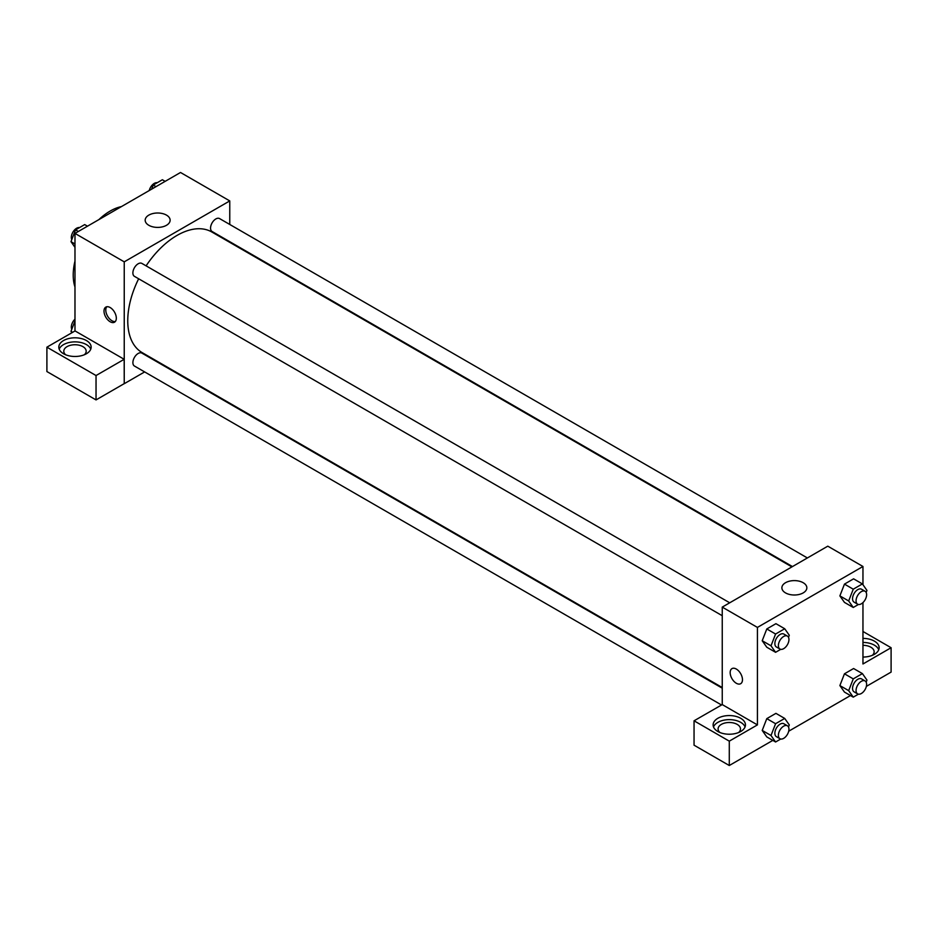 <?xml version="1.0" encoding="UTF-8"?>
<svg xmlns="http://www.w3.org/2000/svg" width="938" height="938" viewBox="0 0 938 938"><rect width="100%" height="100%" fill="white"/><g stroke="black" fill="none" stroke-linecap="round" stroke-linejoin="round"><path stroke-width="1.41" d="M74.981 287.028A52.235 30.157 -60 0 1 74.981 261.022M98.9 219.598A52.235 30.157 -60 0 1 121.424 206.595M74.981 330.962L74.981 233.41L180.518 172.486L229.763 200.92L229.763 224.463M229.763 241.699L229.763 242.356M148.825 215.119A12.475 7.199 180 0 1 162.426 213.547A12.475 7.199 180 0 1 170.13 220.207A12.475 7.199 180 0 1 157.654 227.406A12.475 7.199 180 0 1 145.179 220.207A12.475 7.199 180 0 1 148.825 215.119M144.628 371.929L124.238 383.701L124.238 261.843L74.981 233.41M124.238 261.843L229.763 200.92M110.168 321.757A8.712 5.03 60 0 1 104.47 314.089A8.712 5.03 60 0 1 105.806 307.113A8.712 5.03 60 0 1 114.518 312.131A8.712 5.03 60 0 1 114.518 322.191A8.712 5.03 60 0 1 110.168 321.757M124.179 359.301L75.04 330.926L46.9 347.177L96.039 375.54L124.179 359.301L124.238 383.701M106.791 306.749A8.712 5.03 -120 0 0 106.522 313.878A8.712 5.03 -120 0 0 111.939 320.737A8.712 5.03 -120 0 0 115.315 321.523M63.55 340.541A16.169 9.333 180 0 1 81.172 338.524A16.169 9.333 180 0 1 91.15 347.142A16.169 9.333 180 0 1 74.981 356.475A16.169 9.333 180 0 1 58.813 347.142A16.169 9.333 180 0 1 63.55 340.541M90.763 349.171A16.169 9.333 0 0 0 79.496 342.241A16.169 9.333 0 0 0 63.55 344.609A16.169 9.333 0 0 0 59.2 349.171M65.637 354.763A11.197 6.46 180 0 1 63.796 351.211A11.197 6.46 180 0 1 70.702 345.231A11.197 6.46 180 0 1 82.896 346.638A11.197 6.46 180 0 1 86.179 351.211A11.197 6.46 180 0 1 84.338 354.763M96.039 375.54L96.039 399.916L124.179 383.665M46.9 347.177L46.9 371.554L96.039 399.916M729.705 602.794L141.896 263.426A7.457 4.303 120 0 0 134.427 267.729A7.457 4.303 120 0 0 134.439 276.347L722.248 615.715M722.248 688.175L141.896 353.11A7.457 4.303 120 0 0 136.139 355.115A7.457 4.303 120 0 0 132.891 362.619A7.457 4.303 120 0 0 134.439 366.031L721.486 704.966M807.384 557.958L219.562 218.577A7.457 4.303 120 0 0 213.817 220.582A7.457 4.303 120 0 0 210.558 228.086A7.457 4.303 120 0 0 212.105 231.51L792.458 566.564M791.895 566.892L211.824 231.991A69.647 40.217 120 0 0 146.105 265.853M138.648 278.785A69.647 40.217 120 0 0 127.756 320.737A69.647 40.217 120 0 0 142.177 352.629L722.248 687.531M722.248 704.59L694.05 720.806L729.283 741.149L757.423 724.898L722.248 704.59L722.248 607.109L827.785 546.174L862.96 566.482L862.96 584.714M694.05 720.806L694.05 745.182L729.283 765.514L772.806 740.399M788.694 731.218L850.473 695.55M866.36 686.382L891.1 672.1L891.1 647.724L862.96 663.975L862.96 602.583M862.96 645.321A11.197 6.46 180 0 1 870.874 647.22A11.197 6.46 180 0 1 874.146 651.781A11.197 6.46 180 0 1 872.305 655.345M878.742 649.753A16.169 9.333 0 0 0 862.96 642.448M862.96 638.391A16.169 9.333 180 0 1 879.129 647.724A16.169 9.333 180 0 1 862.96 657.057M719.938 732.519A11.197 6.46 180 0 1 718.086 728.967A11.197 6.46 180 0 1 729.283 722.495A11.197 6.46 180 0 1 740.481 728.967A11.197 6.46 180 0 1 738.628 732.519M745.065 726.927A16.169 9.333 0 0 0 733.797 719.997A16.169 9.333 0 0 0 717.851 722.366A16.169 9.333 0 0 0 713.501 726.927M717.851 718.297A16.169 9.333 180 0 1 735.474 716.28A16.169 9.333 180 0 1 745.452 724.898A16.169 9.333 180 0 1 729.283 734.231A16.169 9.333 180 0 1 713.115 724.898A16.169 9.333 180 0 1 717.851 718.297M729.283 741.149L729.283 765.514M862.96 631.473L891.1 647.724M853.252 678.878L844.458 673.801L853.592 668.524L844.458 673.801L839.885 685.572L844.458 692.08L839.885 685.572L848.679 690.649L853.252 678.878L862.397 673.601L866.958 680.097L866.161 682.16M858.422 604.482L853.252 607.472L844.458 602.395L839.873 595.9M853.252 607.472L848.679 600.965L853.252 589.193L844.458 584.116L853.592 578.84L844.458 584.116L839.885 595.888L844.458 602.395M780.756 649.331L775.585 652.309L766.792 647.232L762.207 640.748M775.585 652.309L771.013 645.813L775.585 634.029L766.792 628.952L775.925 623.676L766.792 628.952L762.219 640.736L766.792 647.232M780.756 739.015L775.585 741.993L771.013 735.498L775.585 723.714L766.792 718.637L775.925 713.361L766.792 718.637L762.219 730.421L766.792 736.916L762.207 730.432M757.423 724.898L757.423 627.416L862.96 566.482M803.186 582.721A12.475 7.199 180 0 1 806.844 587.809A12.475 7.199 180 0 1 794.357 595.009A12.475 7.199 180 0 1 781.882 587.809A12.475 7.199 180 0 1 789.585 581.15A12.475 7.199 180 0 1 803.186 582.721M757.423 627.416L722.248 607.109M731.968 668.618A8.712 5.03 -120 0 0 730.632 675.595A8.712 5.03 -120 0 0 736.318 683.263A8.712 5.03 60 0 1 730.632 675.595A8.712 5.03 60 0 1 731.968 668.618A8.712 5.03 60 0 1 740.668 673.648A8.712 5.03 60 0 1 740.668 683.696A8.712 5.03 60 0 1 736.318 683.263A8.712 5.03 -120 0 0 740.68 683.696M775.585 634.029L784.719 628.753L789.292 635.26L788.495 637.312M787.404 636.105L783.887 634.076A7.457 4.303 120 0 0 778.13 636.07A7.457 4.303 120 0 0 774.87 643.585A7.457 4.303 120 0 0 776.418 646.997L779.935 649.026A7.457 4.303 120 0 0 787.404 644.723A7.457 4.303 120 0 0 787.404 636.105A7.457 4.303 120 0 0 781.647 638.098A7.457 4.303 120 0 0 778.388 645.614A7.457 4.303 120 0 0 779.935 649.026M771.013 645.813L762.219 640.736M784.719 628.753L775.925 623.676M853.252 589.193L862.397 583.917L866.958 590.412L866.161 592.464M865.071 591.257L861.553 589.228A7.457 4.303 120 0 0 855.808 591.221A7.457 4.303 120 0 0 852.548 598.737A7.457 4.303 120 0 0 854.096 602.149L857.613 604.178A7.457 4.303 120 0 0 865.071 599.874A7.457 4.303 120 0 0 865.071 591.257A7.457 4.303 120 0 0 859.325 593.262A7.457 4.303 120 0 0 856.066 600.766A7.457 4.303 120 0 0 857.613 604.178M848.679 600.965L839.885 595.888M862.397 583.917L853.592 578.84M775.585 723.714L784.719 718.438L789.292 724.945L788.495 726.997M787.404 725.789L783.887 723.761A7.457 4.303 120 0 0 778.13 725.754A7.457 4.303 120 0 0 774.87 733.27A7.457 4.303 120 0 0 776.418 736.682L779.935 738.71A7.457 4.303 120 0 0 787.404 734.407A7.457 4.303 120 0 0 787.404 725.789A7.457 4.303 120 0 0 781.647 727.794A7.457 4.303 120 0 0 778.388 735.298A7.457 4.303 120 0 0 779.935 738.71M775.585 741.993L766.792 736.916M771.013 735.498L762.219 730.421M784.719 718.438L775.925 713.361M858.422 694.167L853.252 697.157L848.679 690.649M865.071 680.941L861.553 678.913A7.457 4.303 120 0 0 855.808 680.918A7.457 4.303 120 0 0 852.548 688.422A7.457 4.303 120 0 0 854.096 691.845L857.613 693.874A7.457 4.303 120 0 0 865.071 689.559A7.457 4.303 120 0 0 865.071 680.941A7.457 4.303 120 0 0 859.325 682.946A7.457 4.303 120 0 0 856.066 690.45A7.457 4.303 120 0 0 857.613 693.874M853.252 697.157L844.458 692.08M862.397 673.601L853.592 668.524M74.981 247.351L70.983 241.652L75.556 229.869L84.69 224.592L87.469 226.199M74.981 243.962L70.983 241.652M78.335 231.475L75.556 229.869M79.519 227.582A7.457 4.303 120 0 0 74.114 230.42A7.457 4.303 120 0 0 71.323 237.396A7.457 4.303 120 0 0 71.78 239.6M151.616 189.171L153.222 185.032L162.368 179.756L165.147 181.362M156.001 186.639L153.222 185.032M157.197 182.734A7.457 4.303 120 0 0 149.248 190.531M71.945 332.72L70.983 331.337L74.981 321.019M72.66 332.31L70.983 331.337M74.981 319.166A7.457 4.303 120 0 0 71.323 327.081A7.457 4.303 120 0 0 71.78 329.285"/></g></svg>
